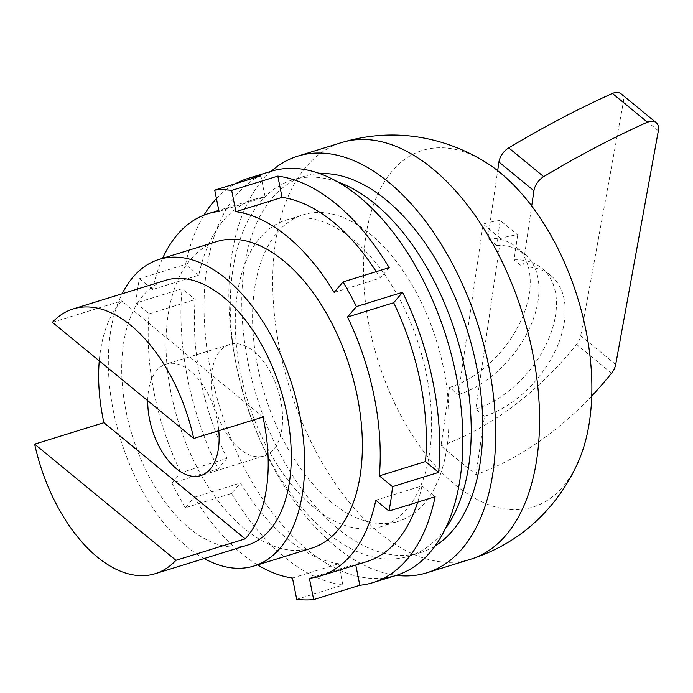 <?xml version="1.0" encoding="UTF-8"?>
<svg xmlns="http://www.w3.org/2000/svg" width="693" height="693" viewBox="0 0 693 693"><rect width="100%" height="100%" fill="white"/><g stroke="black" fill="none" stroke-linecap="round" stroke-linejoin="round"><path stroke-width="0.52" stroke-dasharray="3.46 2.6" d="M577.815 462.829A186.668 104.652 -107.2 0 1 454.937 484.606A186.668 104.652 72.8 0 1 364.431 247.929A186.668 104.652 72.8 0 1 484.502 161.53M271.258 171.232A218.096 122.271 72.8 0 0 233.87 352.295A218.096 122.271 72.8 0 0 335.715 546.578A218.096 122.271 -107.2 0 0 396.413 575.346M304.019 176.351L292.481 179.929A196.942 110.412 72.8 0 0 231.644 333.749A196.942 110.412 72.8 0 0 326.758 532.493A196.942 110.412 -107.2 0 0 409.009 556.184L420.547 552.607A196.942 110.412 -107.2 0 1 338.297 528.915A196.942 110.412 72.8 0 1 243.182 330.18A196.942 110.412 72.8 0 1 304.019 176.351A196.942 110.412 72.8 0 1 319.828 173.614M420.547 552.607A196.942 110.412 -107.2 0 0 435.135 545.937M292.481 179.929A196.942 110.412 72.8 0 1 337.708 181.904M409.009 556.184A196.942 110.412 -107.2 0 0 445.201 528.984M331.193 502.035A160.473 89.969 72.8 0 1 253.699 340.098A160.473 89.969 72.8 0 1 303.274 214.769A160.473 89.969 72.8 0 1 370.287 234.069A160.473 89.969 -107.2 0 1 447.791 396.006A160.473 89.969 -107.2 0 1 398.215 521.344A160.473 89.969 -107.2 0 1 331.193 502.035M313.886 507.397A160.473 89.969 72.8 0 1 236.391 345.46A160.473 89.969 72.8 0 1 285.958 220.123A160.473 89.969 72.8 0 1 352.98 239.431A160.473 89.969 72.8 0 1 430.483 401.368A160.473 89.969 72.8 0 1 380.907 526.706A160.473 89.969 72.8 0 1 313.886 507.397M384.147 577.997A211.53 118.59 72.8 0 1 217.108 398.146A211.53 118.59 72.8 0 1 270.859 171.353M292.472 578.04L338.634 563.738A189.648 106.324 72.8 0 1 240.41 483.012L231.523 493.468L185.36 507.77A211.53 118.59 72.8 0 1 171.985 483.134L218.148 468.84A211.53 118.59 72.8 0 1 182.051 288.747L135.897 303.04A211.53 118.59 72.8 0 1 139.449 278.681L185.603 264.388A211.53 118.59 72.8 0 1 203.95 215.151M216.433 198.596A211.53 118.59 72.8 0 1 235.455 183.714M231.523 493.468A211.53 118.59 -107.2 0 0 342.896 585.013L296.734 599.306M185.36 507.77L194.257 497.305A189.648 106.324 -107.2 0 0 257.545 564.908M171.985 483.134L180.882 472.678L227.035 458.376A189.648 106.324 72.8 0 1 195.209 299.558L182.051 288.747M135.897 303.04L149.047 313.86A189.648 106.324 -107.2 0 0 180.882 472.678M139.449 278.681L152.607 289.492L198.761 275.199A189.648 106.324 72.8 0 1 254.253 199.402A189.648 106.324 72.8 0 1 265.15 197.107L260.889 175.84M162.595 258.333A189.648 106.324 -107.2 0 0 152.607 289.492M311.668 548.146A160.473 89.969 72.8 0 1 244.655 528.846A160.473 89.969 72.8 0 1 167.152 366.909A160.473 89.969 72.8 0 1 216.727 241.571M204.175 558.523A160.473 89.969 -107.2 0 1 186.954 546.708A160.473 89.969 72.8 0 1 122.176 293.754M218.997 211.408L265.15 197.107M376.264 271.656A189.648 106.324 72.8 0 1 380.301 278.11L389.189 267.654M334.147 292.403L380.301 278.11M375.797 500.216L421.95 485.923A189.648 106.324 72.8 0 1 417.688 502.13M366.458 561.72A189.648 106.324 72.8 0 1 355.561 564.015L355.76 565.038M309.399 578.308L355.561 564.015M194.257 497.305L240.41 483.012M149.047 313.86L195.209 299.558M198.761 275.199L185.603 264.388M421.95 485.923L435.109 496.734M338.634 563.738L342.896 585.013M227.035 458.376L218.148 468.84M247.505 545.114A138.591 77.694 -107.2 0 1 189.622 528.438A138.591 77.694 72.8 0 1 122.687 388.582A138.591 77.694 72.8 0 1 165.506 280.344M52.417 322.34L121.656 300.901A138.591 77.694 72.8 0 0 99.264 360.845M262.959 417.039L121.656 300.901M147.722 400.675A58.351 32.718 72.8 0 1 166.164 364.128A58.351 32.718 72.8 0 1 190.532 371.153A58.351 32.718 72.8 0 1 218.78 430.725M239.787 448.943A58.351 32.718 72.8 0 1 211.599 390.055A58.351 32.718 72.8 0 1 229.626 344.473A58.351 32.718 72.8 0 1 254.002 351.498A58.351 32.718 72.8 0 1 282.181 410.386A58.351 32.718 72.8 0 1 264.154 455.959A58.351 32.718 72.8 0 1 239.787 448.943M500.641 238.487L483.142 224.108L458.264 394.638L449.523 387.448L440.999 445.868L475.987 474.618L484.511 416.207L475.762 409.017L500.641 238.487A116.71 73.597 129.4 0 1 517.697 234.858L500.199 220.478A116.71 73.597 -50.6 0 0 483.142 224.108M484.511 416.207A87.526 55.197 129.4 0 0 555.448 350.45A87.526 55.197 129.4 0 0 550.744 275.502A87.526 55.197 129.4 0 0 522.799 266.996L514.05 259.814L517.697 234.858M514.05 259.814A87.526 55.197 -50.6 0 1 542.004 268.312A87.526 55.197 -50.6 0 1 546.699 343.26A87.526 55.197 -50.6 0 1 475.762 409.017M458.264 394.638A87.526 55.197 -50.6 0 0 529.209 328.88A87.526 55.197 -50.6 0 0 524.506 253.933A87.526 55.197 -50.6 0 0 496.56 245.435L500.199 220.478M496.56 245.435L487.811 238.245L497.669 170.677M449.523 387.448A87.526 55.197 129.4 0 0 520.46 321.699A87.526 55.197 129.4 0 0 515.757 246.743A87.526 55.197 129.4 0 0 487.811 238.245M522.799 266.996L531.696 206.003M621.162 93.867A14.588 9.2 -50.6 0 1 623.362 102.036L580.717 335.741A14.588 9.2 -50.6 0 1 576.567 344.43A230.596 145.417 -50.6 0 1 440.999 445.868M591.753 395.963A230.596 145.417 -50.6 0 1 475.987 474.618M470.651 559.234A218.096 122.271 -107.2 0 1 379.565 532.995A218.096 122.271 72.8 0 1 274.237 312.915A218.096 122.271 72.8 0 1 341.614 142.567M611.555 373.189L576.567 344.43M658.35 130.795L623.362 102.036M615.705 364.492L580.717 335.741M285.958 220.123L303.274 214.769M254.253 199.402L218.789 210.386M380.907 526.706L398.215 521.344M229.626 344.473L166.164 364.128M264.154 455.959L200.684 475.615M550.744 275.502L542.004 268.312M524.506 253.933L515.757 246.743"/><path stroke-width="1.04" d="M341.614 142.567C376.749 132.094 411.668 132.528 446.361 143.867C459.762 148.319 472.479 154.201 484.502 161.53A186.668 104.652 72.8 0 1 500.415 172.886A186.668 104.652 -107.2 0 1 577.815 462.829C572.141 475.424 565.141 487.257 556.817 498.319C534.554 527.616 505.829 547.92 470.651 559.234A218.096 122.271 -107.2 0 0 538.028 388.886A218.096 122.271 -107.2 0 0 432.701 168.806A218.096 122.271 72.8 0 0 341.614 142.567L297.765 156.15A218.096 122.271 72.8 0 1 388.851 182.38A218.096 122.271 -107.2 0 1 494.178 402.468A218.096 122.271 -107.2 0 1 426.801 572.816L470.651 559.234M396.413 575.346A218.096 122.271 -107.2 0 0 426.801 572.816M271.258 171.232A218.096 122.271 72.8 0 1 297.765 156.15M319.828 173.614A196.942 110.412 72.8 0 1 386.27 200.043A196.942 110.412 -107.2 0 1 479.755 385.126A196.942 110.412 -107.2 0 1 435.135 545.937M337.708 181.904A196.942 110.412 72.8 0 1 374.731 203.621A196.942 110.412 -107.2 0 1 445.201 528.984M235.455 183.714A211.53 118.59 72.8 0 1 247.773 178.499L270.859 171.353A211.53 118.59 72.8 0 1 283.965 168.694A211.53 118.59 72.8 0 1 300.892 168.962A211.53 118.59 72.8 0 1 453.646 363.851A211.53 118.59 72.8 0 1 396.015 575.476A211.53 118.59 72.8 0 1 384.147 577.997M218.789 210.386L208.091 213.695A189.648 106.324 -107.2 0 1 218.997 211.408L214.735 190.133A211.53 118.59 72.8 0 1 231.661 190.402L235.923 211.677L282.077 197.384L277.815 176.109A211.53 118.59 -107.2 0 1 389.189 267.654L343.035 281.947A211.53 118.59 72.8 0 1 356.41 306.583L402.564 292.281A211.53 118.59 72.8 0 1 438.66 472.375L392.498 486.668A211.53 118.59 72.8 0 1 388.946 511.036L435.109 496.734A211.53 118.59 72.8 0 1 372.938 582.622A211.53 118.59 72.8 0 1 359.823 585.282L313.669 599.584A211.53 118.59 72.8 0 1 296.734 599.306L292.472 578.04A189.648 106.324 -107.2 0 1 257.545 564.908M203.95 215.151A211.53 118.59 72.8 0 1 216.433 198.596M247.773 178.499A211.53 118.59 72.8 0 1 260.889 175.84L214.735 190.133M208.091 213.695A189.648 106.324 -107.2 0 0 162.595 258.333M343.035 281.947L334.147 292.403A189.648 106.324 -107.2 0 0 235.923 211.677M356.41 306.583L347.514 317.039L393.676 302.746A189.648 106.324 72.8 0 1 425.502 461.564L438.66 472.375M392.498 486.668L379.348 475.857A189.648 106.324 -107.2 0 0 347.514 317.039M388.946 511.036L375.797 500.216A189.648 106.324 -107.2 0 1 320.305 576.013A189.648 106.324 -107.2 0 1 309.399 578.308L313.669 599.584M159.026 259.433L216.727 241.571A160.473 89.969 72.8 0 1 283.749 260.871A160.473 89.969 72.8 0 1 361.244 422.808A160.473 89.969 72.8 0 1 311.668 548.146L253.976 566.016A160.473 89.969 -107.2 0 0 303.551 440.679A160.473 89.969 -107.2 0 0 226.048 278.742A160.473 89.969 72.8 0 0 159.026 259.433A160.473 89.969 72.8 0 0 122.176 293.754M282.077 197.384A189.648 106.324 72.8 0 1 376.264 271.656M379.348 475.857L425.502 461.564M417.688 502.13A189.648 106.324 72.8 0 1 366.458 561.72L320.305 576.013M393.676 302.746L402.564 292.281M355.76 565.038L359.823 585.282M231.661 190.402L277.815 176.109M204.175 558.523A160.473 89.969 -107.2 0 0 253.976 566.016M245.192 538.851A138.591 77.694 72.8 0 0 262.959 417.039L193.728 438.487L52.417 322.34A138.591 77.694 72.8 0 1 73.189 308.931L165.506 280.344A138.591 77.694 72.8 0 1 223.38 297.011A138.591 77.694 -107.2 0 1 290.315 436.867A138.591 77.694 -107.2 0 1 247.505 545.114L155.189 573.7A138.591 77.694 -107.2 0 0 175.961 560.29L245.192 538.851L103.889 422.704A138.591 77.694 72.8 0 1 99.264 360.845M155.189 573.7A138.591 77.694 -107.2 0 1 97.306 557.025A138.591 77.694 72.8 0 1 34.65 444.144L103.889 422.704M73.189 308.931A138.591 77.694 72.8 0 1 131.072 325.597A138.591 77.694 -107.2 0 1 193.728 438.487M34.65 444.144L175.961 560.29M218.78 430.725A58.351 32.718 72.8 0 1 200.684 475.615A58.351 32.718 72.8 0 1 176.317 468.598A58.351 32.718 72.8 0 1 147.722 400.675M531.696 206.003L533.922 190.766A14.588 9.2 -50.6 0 1 543.693 176.646A859.329 541.891 -50.6 0 1 647.392 122.176A14.588 9.2 -50.6 0 1 656.15 122.626A14.588 9.2 -50.6 0 1 658.35 130.795L615.705 364.492A14.588 9.2 -50.6 0 1 611.555 373.189A230.596 145.417 -50.6 0 1 591.753 395.963M497.669 170.677L498.934 162.006A14.588 9.2 -50.6 0 1 508.714 147.886A859.329 541.891 -50.6 0 1 612.404 93.416A14.588 9.2 -50.6 0 1 621.162 93.867L656.15 122.626M543.693 176.646L508.714 147.886M647.392 122.176L612.404 93.416M533.922 190.766L498.934 162.006M396.015 575.476L372.938 582.622"/></g></svg>
